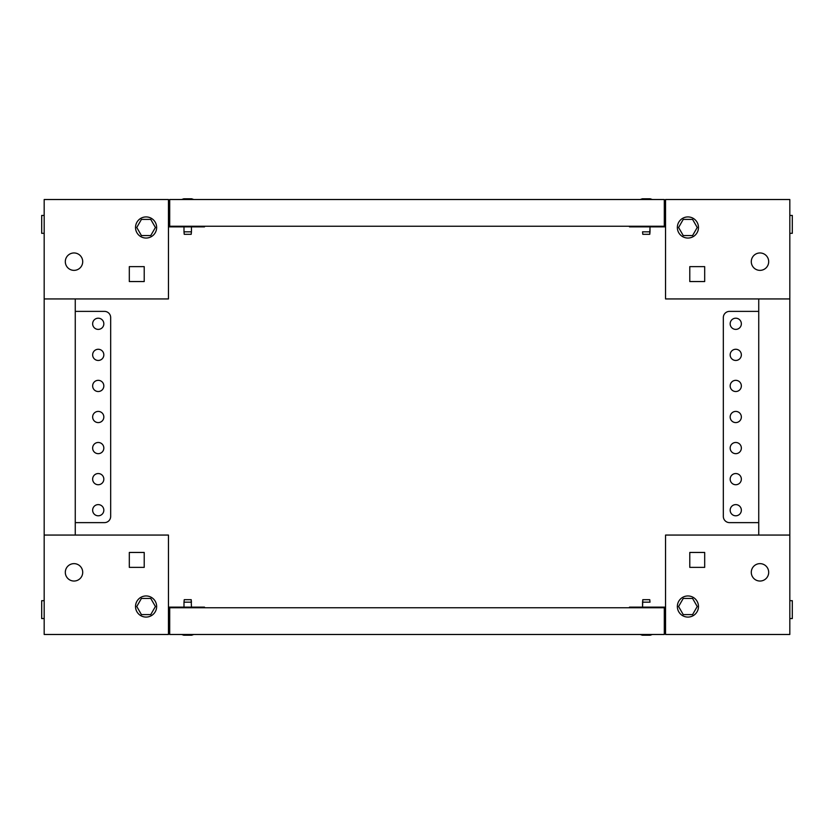 <?xml version="1.0" encoding="UTF-8"?>
<svg xmlns="http://www.w3.org/2000/svg" width="834" height="834" viewBox="0 0 834 834"><rect width="100%" height="100%" fill="white"/><g stroke="black" fill="none" stroke-linecap="round" stroke-linejoin="round"><path stroke-width="1.25" d="M74.007 252.963A8.694 8.694 0 0 0 65.313 261.657A8.694 8.694 0 0 0 74.007 270.362A8.694 8.694 0 0 0 82.712 261.657A8.694 8.694 0 0 0 74.007 252.963M169.698 223.762L168.458 223.762M168.458 298.937L168.458 199.524L44.181 199.524L44.181 298.937L168.458 298.937M144.219 266.63L129.312 266.63L129.312 281.548L144.219 281.548L144.219 266.63L129.312 266.63L129.312 281.548L144.219 281.548L144.219 266.63M204.497 226.243L204.497 226.869L168.458 226.869M146.086 238.044A10.561 10.561 0 0 0 156.646 227.484A10.561 10.561 0 0 0 146.086 216.923A10.561 10.561 0 0 0 135.525 227.484A10.561 10.561 0 0 0 146.086 238.044M150.756 235.563L155.416 227.484L150.756 219.405L141.426 219.405L136.766 227.484L141.426 235.563L150.756 235.563M44.181 215.433L41.7 215.433L41.7 233.322L44.181 233.322M759.993 581.037A8.694 8.694 0 0 0 768.687 572.343A8.694 8.694 0 0 0 759.993 563.638A8.694 8.694 0 0 0 751.288 572.343A8.694 8.694 0 0 0 759.993 581.037M664.302 610.238L665.542 610.238M665.542 535.063L665.542 634.476L789.819 634.476L789.819 535.063L665.542 535.063M689.781 567.37L704.688 567.37L704.688 552.452L689.781 552.452L689.781 567.37L704.688 567.37L704.688 552.452L689.781 552.452L689.781 567.37M629.503 607.757L629.503 607.131L665.542 607.131M687.914 595.956A10.561 10.561 0 0 0 677.354 606.516A10.561 10.561 0 0 0 687.914 617.077A10.561 10.561 0 0 0 698.475 606.516A10.561 10.561 0 0 0 687.914 595.956M683.244 598.437L678.584 606.516L683.244 614.595L692.574 614.595L697.234 606.516L692.574 598.437L683.244 598.437M789.819 618.567L792.3 618.567L792.3 600.678L789.819 600.678M74.007 581.037A8.694 8.694 0 0 1 65.313 572.343A8.694 8.694 0 0 1 74.007 563.638A8.694 8.694 0 0 1 82.712 572.343A8.694 8.694 0 0 1 74.007 581.037M169.698 610.238L168.458 610.238M168.458 535.063L168.458 634.476L44.181 634.476L44.181 535.063L168.458 535.063M129.312 552.452L144.219 552.452L144.219 567.37L129.312 567.37L129.312 552.452L129.312 567.37L144.219 567.37L144.219 552.452L129.312 552.452M204.497 607.757L204.497 607.131L168.458 607.131M146.086 617.077A10.561 10.561 0 0 1 135.525 606.516A10.561 10.561 0 0 1 146.086 595.956A10.561 10.561 0 0 1 156.646 606.516A10.561 10.561 0 0 1 146.086 617.077M150.756 598.437L155.416 606.516L150.756 614.595L141.426 614.595L136.766 606.516L141.426 598.437L150.756 598.437M44.181 618.567L41.7 618.567L41.7 600.678L44.181 600.678M759.993 252.963A8.694 8.694 0 0 1 768.687 261.657A8.694 8.694 0 0 1 759.993 270.362A8.694 8.694 0 0 1 751.288 261.657A8.694 8.694 0 0 1 759.993 252.963M664.302 223.762L665.542 223.762M665.542 298.937L665.542 199.524L789.819 199.524L789.819 298.937L665.542 298.937M704.688 281.548L689.781 281.548L689.781 266.63L704.688 266.63L704.688 281.548L704.688 266.63L689.781 266.63L689.781 281.548L704.688 281.548M629.503 226.243L629.503 226.869L665.542 226.869M687.914 216.923A10.561 10.561 0 0 1 698.475 227.484A10.561 10.561 0 0 1 687.914 238.044A10.561 10.561 0 0 1 677.354 227.484A10.561 10.561 0 0 1 687.914 216.923M683.244 235.563L678.584 227.484L683.244 219.405L692.574 219.405L697.234 227.484L692.574 235.563L683.244 235.563M789.819 215.433L792.3 215.433L792.3 233.322L789.819 233.322M191.695 198.784L193.78 199.524L191.695 198.784L183.741 198.784L181.656 199.524M191.195 234.323L184.241 234.323L183.991 231.831L191.445 231.831L191.195 234.323M183.991 226.869L183.991 231.831M191.445 226.869L191.445 231.831M169.698 226.243L169.698 199.524L664.302 199.524L664.302 226.243L169.698 226.243M650.259 198.784L652.344 199.524L650.259 198.784L642.305 198.784L640.22 199.524L642.305 198.784M649.759 234.323L642.806 234.323L642.555 231.831L650.009 231.831L649.759 234.323L650.009 226.869L650.009 231.831M642.555 231.831L642.806 234.323M642.305 635.216L640.22 634.476L642.305 635.216L650.259 635.216L652.344 634.476L650.259 635.216M642.806 599.677L649.759 599.677L650.009 602.169L642.555 602.169L642.806 599.677L642.555 607.131L642.555 602.169M650.009 602.169L649.759 599.677M664.302 607.757L664.302 634.476L169.698 634.476L169.698 607.757L664.302 607.757M181.656 634.476L183.741 635.216L191.695 635.216L193.78 634.476M184.241 599.677L191.195 599.677L191.445 602.169L183.991 602.169L184.241 599.677M191.445 607.131L191.195 599.677M183.991 607.131L183.991 602.169M98.245 318.202A5.588 5.588 0 0 0 92.647 323.8A5.588 5.588 0 0 0 98.245 329.388A5.588 5.588 0 0 0 103.833 323.8A5.588 5.588 0 0 0 98.245 318.202M98.245 349.269A5.588 5.588 0 0 0 92.647 354.867A5.588 5.588 0 0 0 98.245 360.455A5.588 5.588 0 0 0 103.833 354.867A5.588 5.588 0 0 0 98.245 349.269M98.245 380.335A5.588 5.588 0 0 0 92.647 385.933A5.588 5.588 0 0 0 98.245 391.521A5.588 5.588 0 0 0 103.833 385.933A5.588 5.588 0 0 0 98.245 380.335M98.245 411.412A5.588 5.588 0 0 0 92.647 417A5.588 5.588 0 0 0 98.245 422.588A5.588 5.588 0 0 0 103.833 417A5.588 5.588 0 0 0 98.245 411.412M98.245 442.479A5.588 5.588 0 0 0 92.647 448.067A5.588 5.588 0 0 0 98.245 453.665A5.588 5.588 0 0 0 103.833 448.067A5.588 5.588 0 0 0 98.245 442.479M98.245 473.545A5.588 5.588 0 0 0 92.647 479.133A5.588 5.588 0 0 0 98.245 484.731A5.588 5.588 0 0 0 103.833 479.133A5.588 5.588 0 0 0 98.245 473.545M98.245 504.612A5.588 5.588 0 0 0 92.647 510.199A5.588 5.588 0 0 0 98.245 515.798A5.588 5.588 0 0 0 103.833 510.199A5.588 5.588 0 0 0 98.245 504.612M75.258 535.063L75.258 298.937M44.181 535.063L44.181 298.937M75.258 311.374L104.459 311.374A6.213 6.213 0 0 1 110.672 317.587L110.672 516.413A6.213 6.213 0 0 1 104.459 522.626L75.258 522.626M110.672 317.587L110.672 516.413M735.755 515.798A5.588 5.588 0 0 0 741.353 510.199A5.588 5.588 0 0 0 735.755 504.612A5.588 5.588 0 0 0 730.167 510.199A5.588 5.588 0 0 0 735.755 515.798M735.755 484.731A5.588 5.588 0 0 0 741.353 479.133A5.588 5.588 0 0 0 735.755 473.545A5.588 5.588 0 0 0 730.167 479.133A5.588 5.588 0 0 0 735.755 484.731M735.755 453.665A5.588 5.588 0 0 0 741.353 448.067A5.588 5.588 0 0 0 735.755 442.479A5.588 5.588 0 0 0 730.167 448.067A5.588 5.588 0 0 0 735.755 453.665M735.755 422.588A5.588 5.588 0 0 0 741.353 417A5.588 5.588 0 0 0 735.755 411.412A5.588 5.588 0 0 0 730.167 417A5.588 5.588 0 0 0 735.755 422.588M735.755 391.521A5.588 5.588 0 0 0 741.353 385.933A5.588 5.588 0 0 0 735.755 380.335A5.588 5.588 0 0 0 730.167 385.933A5.588 5.588 0 0 0 735.755 391.521M735.755 360.455A5.588 5.588 0 0 0 741.353 354.867A5.588 5.588 0 0 0 735.755 349.269A5.588 5.588 0 0 0 730.167 354.867A5.588 5.588 0 0 0 735.755 360.455M735.755 329.388A5.588 5.588 0 0 0 741.353 323.8A5.588 5.588 0 0 0 735.755 318.202A5.588 5.588 0 0 0 730.167 323.8A5.588 5.588 0 0 0 735.755 329.388M758.742 298.937L758.742 535.063M789.819 298.937L789.819 535.063M758.742 522.626L729.541 522.626A6.213 6.213 0 0 1 723.328 516.413L723.328 317.587A6.213 6.213 0 0 1 729.541 311.374L758.742 311.374M723.328 516.413L723.328 317.587"/></g></svg>
